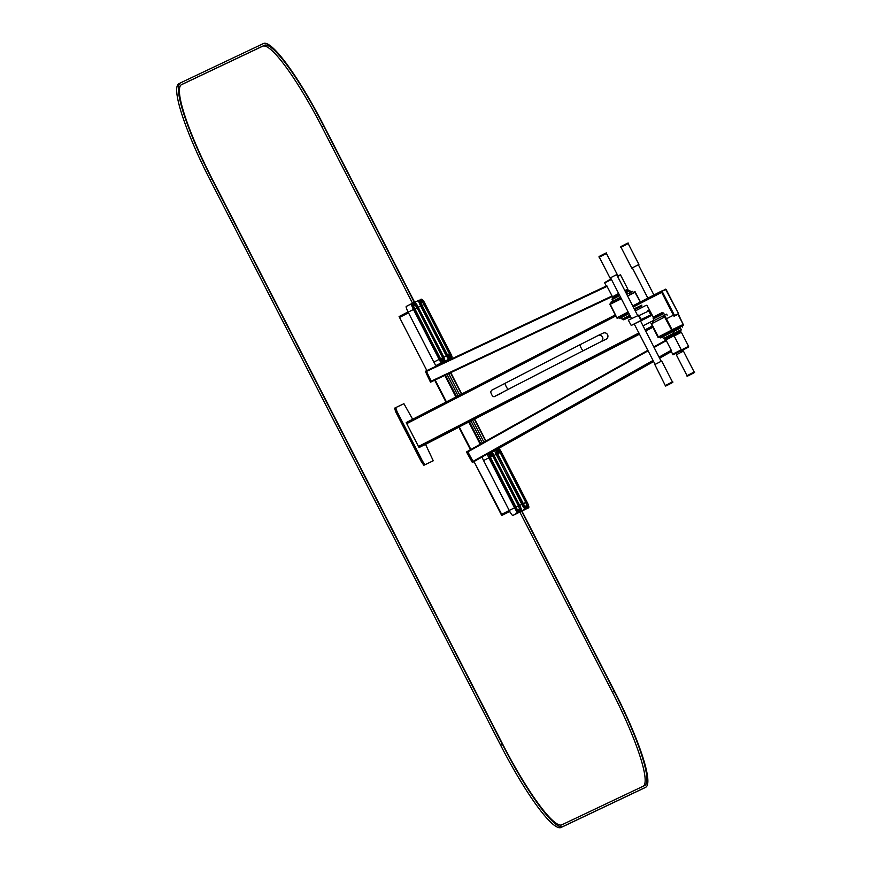 <?xml version="1.0" encoding="UTF-8"?>
<svg xmlns="http://www.w3.org/2000/svg" width="871" height="871" viewBox="0 0 871 871"><rect width="100%" height="100%" fill="white"/><g stroke="black" fill="none" stroke-linecap="round" stroke-linejoin="round"><path stroke-width="1.31" d="M610.038 303.914L610.429 304.393L610.038 303.914L621.088 298.23L610.059 303.903L617.071 318.187L628.416 312.493L617.397 318.176L617.212 317.588L628.143 311.96M616.853 317.991L609.896 304.447L621.361 298.753M640.37 301.987L634.894 292.275M634.338 291.872L635.188 291.894M634.676 291.709L640.425 301.965M467.553 451.363L647.839 350.294L467.553 451.363L473.04 461.38L474.009 461.586L473.007 461.619L467.542 451.374M654.067 347.485L666.315 340.615L671.269 350.262L659.02 357.121M473.421 461.87L482.24 456.916M501.304 514.674L473.998 461.543L501.718 514.391M674.056 335.771L665.498 340.18L674.056 335.771L681.253 349.783L672.695 354.181L671.084 351.057M681.307 350.088L672.924 354.399C675.058 353.931 669.494 356.522 677.246 352.646L681.307 350.088L672.924 354.399M482.327 456.709L487.608 453.987L482.327 456.709A4.007 0.642 62.8 0 0 483.579 460.552L509.241 510.493L501.271 514.619L501.74 515.512L509.742 511.419M509.72 511.397L501.74 515.512L501.271 514.619M466.529 451.929L467.4 451.439L466.671 452.299L472.147 462.109L474.009 461.597L473.16 462.066M473.062 461.576L467.662 451.733M519.432 511.44L521.185 510.123A5.008 0.806 62.8 0 0 519.617 505.322L492.148 452.909A1.002 0.991 64.6 0 0 490.83 452.463A1.002 0.991 64.6 0 1 490.83 452.463L487.662 453.965A1.002 0.991 64.6 0 0 487.608 453.987A4.007 0.642 62.8 0 0 488.86 457.83L514.521 507.771L509.241 510.493A6.021 0.969 62.8 0 0 512.867 515.425L515.48 514.184A6.021 0.969 62.8 0 0 515.49 514.184L520.76 511.473A6.021 0.969 62.8 0 0 520.771 511.473A6.021 0.969 62.8 0 0 520.771 511.462M517.156 512.616L516.634 513.563L519.976 511.843L520.096 509.753L518.691 509.35L518.887 509.927L520.814 509.415A4.213 0.675 -117.2 0 0 519.508 505.376L493.835 455.435L492.507 453.628L489.306 455.141L517.635 510.21L516.895 510.199M518.724 510.003L519.976 511.843L520.76 511.473A1.002 0.991 -115.4 0 0 521.185 510.123M515.991 513.182L515.588 514.064L516.743 512.823L516.655 513.552M518.931 512.333L515.588 514.053L518.953 512.333L519.29 511.027L518.931 510.308L518.201 510.656A4.213 0.675 -117.2 0 1 515.665 507.194L489.382 455.696L488.892 456.491M518.005 510.341L518.931 510.308M518.746 511.767L518.147 512.714A1.002 0.991 -115.4 0 0 518.572 511.364L519.29 511.027M518.702 509.339L519.486 508.969A1.002 0.991 64.6 0 1 520.814 509.415M426.311 370.839L606.847 285.797L426.311 370.839L426.496 371.416L607.043 286.374L612.357 296.51L431.439 381.727L426.496 371.416M606.847 285.797L607.043 286.374M432.081 381.422L611.812 296.761L431.439 381.727M427.389 370.338L437.122 365.744M437.318 364.916L437.634 365.504L426.855 370.589L399.539 317.458M408.499 312.841L399.996 317.218M604.757 282.814L611.311 279.199M606.314 286.058L604.703 282.933L611.442 279.46M612.182 297.033L618.639 293.462M399.092 316.554L399.549 317.447L399.092 316.554L408.042 311.949M426.365 371.122L425.527 371.677L430.318 381.836L431.243 381.465M432.136 381.4L431.221 381.846M406.213 306.461L411.569 303.707A1.002 0.991 64.8 0 0 411.504 303.729A6.021 0.882 62.8 0 0 411.504 303.739L406.213 306.461A6.021 0.882 62.8 0 0 408.172 312.177L433.834 362.118A4.007 0.588 62.8 0 0 436.197 365.439L444.406 361.345A1.002 0.991 -115.2 0 0 444.831 360.006L418.178 307.202A5.008 0.729 62.8 0 0 415.227 303.054L414.563 303.358L414.934 304.077L415.598 303.761A4.213 0.61 -117.2 0 1 418.08 307.245L443.742 357.186L444.46 359.288L441.543 360.659L414.574 308.889A4.213 0.61 -117.2 0 1 413.213 304.883L413.877 304.578L413.507 303.859L412.843 304.175A5.008 0.729 62.8 0 0 414.476 308.944L440.138 358.885L441.913 361.367L444.831 360.006M413.507 305.895L414.934 304.077L414.106 304.948L415.173 305.111L417.057 307.768L442.729 357.709L443.121 358.852L440.878 359.908L443.154 358.83A1.002 0.991 64.8 0 1 444.46 359.288M413.17 302.945L414.563 303.358L412.473 303.304L413.921 302.596A1.002 0.991 64.8 0 1 415.227 303.054M413.311 305.318L413.877 304.578M412.571 303.892L413.507 303.859M406.202 422.587L615.264 314.921L406.202 422.587L419.038 447.563L458.865 427.204L422.783 445.778M633.261 306.995L661.688 292.362L673.425 315.182L666.446 318.775M674.143 316.173L677.899 314.398M661.198 291.262L632.716 305.928L661.198 291.262L673.784 315.901L678.019 314.344L678.531 313.625L666.065 289.368L662.08 291.252L674.546 315.509L678.531 313.625L665.542 289.183L661.677 291.458L674.143 315.716L678.542 313.614M617.659 318.035A0.806 0.795 -115.4 0 0 617.757 317.991L628.427 312.504L618.78 317.501L619.335 318.568L621.306 317.643M640.305 302.019L635.297 292.275A0.806 0.795 -115.4 0 0 634.23 291.927L634.251 291.916M629.069 290.446L625.465 291.818M626.739 294.3L632.662 291.339L633.195 292.416M619.738 295.596L612.03 299.591L612.226 298.818L619.466 295.062L612.291 298.786M610.887 302.172L611.42 303.206L610.898 302.161L620.555 297.185M628.982 313.593L619.314 318.579L618.769 317.512L617.757 317.991M622.177 319.178L622.917 319.472L630.092 315.759L623.462 319.646L630.277 316.119M423.894 465.266L421.477 461.978L422.642 461.38L425.059 464.668L423.894 465.266L433.257 460.781L425.549 444.362M412.658 419.267L403.926 403.709L395.728 407.595L396.969 411.439L422.642 461.38M425.059 464.668L433.257 460.781M421.477 461.978L395.815 412.037L396.969 411.439M395.815 412.037L394.563 408.194L395.728 407.595M606.129 339.244A3.408 3.364 -115.4 0 0 607.588 334.725A3.408 3.364 -115.4 0 0 603.102 333.136L598.039 335.531A3.408 3.364 -115.4 0 1 602.514 337.121A3.408 3.364 -115.4 0 1 600.957 341.693L606.031 339.287A3.408 3.364 -115.4 0 0 606.129 339.244M501.598 392.777A3.408 3.364 64.6 0 1 500.466 393.659L495.392 396.065A3.408 3.364 64.6 0 1 495.359 396.076A3.408 3.364 64.6 0 0 495.937 395.739M658.835 337.404A0.806 0.795 -115.4 0 0 659.064 337.327L671.737 330.806A0.806 0.795 -115.4 0 0 671.933 330.653L664.606 317.055L651.595 323.762L658.378 336.957L671.389 330.251L671.987 330.621L658.618 337.513M681.873 326.037L682.864 325.525A0.806 0.795 -115.4 0 0 683.202 324.448L678.367 314.159M665.194 316.532L672.162 330.087A0.806 0.795 -115.4 0 0 672.074 329.728L665.466 316.881A0.806 0.795 -115.4 0 0 665.226 316.598M668.939 337.48L673.37 335.226L668.939 337.48M673.621 333.974L664.225 338.797L673.74 333.909L673.098 331.492M664.268 338.775L673.642 333.963M673.131 331.557L675.079 330.555L674.535 329.478L671.171 331.111L660.087 336.827L660.643 337.904L662.613 336.968M674.535 329.478L675.079 330.555L660.643 337.904M652.194 321.497L652.706 322.51L652.194 321.497L666.631 314.148L667.175 315.215L666.653 314.148M663.049 313.255L653.598 318.111L647.36 306.048L653.729 318.002M676.266 334.007L680.697 331.753L676.266 334.007M674.002 333.353L681.187 329.684L680.959 330.501L673.457 334.322L680.828 331.013L673.61 334.693L672.27 336.446M680.458 328.084L673.218 331.72M682.385 327.082L681.851 326.004L674.611 329.641M482.338 443.067L470.971 420.922L458.821 427.117L470.449 449.741L458.821 427.117M444.417 361.552L444.722 362.14L441.532 363.643L444.221 362.38M620.413 275.062L617.626 276.564M624.823 290.576L627.795 289.074L620.598 275.062M624.91 290.751L626.205 290.141M624.921 290.762L626.478 290.631M443.176 361.977L451.385 358.046A1.002 0.991 -115 0 0 451.799 356.696L425.135 303.903A5.008 0.675 62.8 0 0 422.228 299.733L421.608 300.027L422.587 300.451A4.213 0.566 -117.2 0 1 425.037 303.957L450.699 353.898L451.439 355.978L448.728 357.252L421.782 305.471A4.213 0.566 -117.2 0 1 420.366 301.486L420.987 301.192L420.007 300.767A5.008 0.675 62.8 0 0 421.684 305.514L447.346 355.455L449.088 357.959L451.799 356.696M420.617 302.52L420.987 301.192L420.53 302.564M421.107 301.529L421.499 302.106L421.978 300.735L421.118 301.616M420.225 299.602L421.608 300.027L420.214 299.613L420.922 299.286A1.002 0.991 65 0 1 422.228 299.733M420.41 301.954L420.987 301.192M419.68 300.528L418.701 300.321A6.021 0.817 62.8 0 0 418.657 300.332A6.021 0.817 62.8 0 0 420.671 306.026L446.344 355.967L448.663 359.309L451.374 358.046C452.43 357.894 452.245 356.489 450.808 353.844L425.135 303.903C423.611 300.549 422.206 299.003 420.922 299.286A1.002 0.991 65 0 0 420.878 299.297L420.29 299.58M418.733 300.299L420.617 300.484M694.165 372.004L683.441 351.133L681.372 352.178L676.31 354.802L687.034 375.673C686.533 376.599 687.84 376.163 690.943 374.356C694.339 372.788 695.417 372.004 694.165 372.004L687.034 375.673M632.803 267.615L637.866 265.013M632.302 267.865L638.9 264.468L638.367 264.751L653.914 295.008M641.306 320.67L641.285 320.68A0.806 0.795 -115.4 0 0 641.306 320.67L650.452 315.955A0.806 0.795 -115.4 0 0 650.789 314.877L648.775 310.958A0.806 0.795 -115.4 0 0 647.708 310.599L647.73 310.588M631.573 325.286L634.317 323.979L631.584 325.275A0.806 0.795 -115.4 0 0 631.584 325.275L650.452 315.955M655.101 364.405L634.208 323.968L640.446 320.768L661.165 361.291M650.789 314.877L641.067 319.494L639.053 315.563L648.775 310.958M635.297 310.958A1.209 1.187 64.6 0 1 635.558 310.773L645.759 305.514A1.209 1.187 64.6 0 1 647.36 306.048M645.825 305.481L645.934 305.438A1.209 1.187 64.6 0 1 647.545 305.961M653.925 320.071A1.209 1.187 64.6 0 1 653.457 320.495L643.255 325.754A1.209 1.187 64.6 0 1 642.95 325.863M653.969 320.158A1.209 1.187 64.6 0 1 653.631 320.419L643.429 325.667A1.209 1.187 64.6 0 1 643.364 325.7M611.061 277.501L616.135 274.898M631.519 318.536L610.56 277.751L610.027 278.023L617.158 274.354L616.635 274.637L637.583 315.411M631.214 325.46L640.936 320.452L638.715 315.28L628.329 320.18L631.225 325.46L641.078 320.386L638.203 315.095M672.423 381.89L661.699 361.03L654.818 364.557L665.292 385.559C664.802 386.484 666.108 386.049 669.211 384.242C672.608 382.674 673.686 381.89 672.423 381.89L665.292 385.559M674.078 335.814L681.383 332.297L688.58 346.31L681.274 350.044M681.383 332.297L674.165 335.988M680.24 350.926C682.385 350.458 676.811 353.049 684.573 349.173L688.536 346.44L681.318 350.131M509.851 511.625L509.045 512.05L509.873 511.658M519.9 511.908A6.021 0.958 62.8 0 0 520.183 511.963L522.785 510.722A6.021 0.958 62.8 0 0 522.796 510.722L528.076 508C529.416 508 529.035 505.953 526.933 501.859L501.261 451.918L499.453 449.447L496.252 450.96L522.861 503.786A5.008 0.806 62.8 0 0 525.877 507.902L526.607 507.553L526.236 506.846L525.518 507.183A4.213 0.675 -117.2 0 1 522.981 503.732L496.622 451.679L499.812 450.165L501.141 451.973L526.803 501.914A4.213 0.675 -117.2 0 1 528.12 505.953L527.401 506.291L527.761 507.009L528.49 506.661A5.008 0.806 62.8 0 0 526.922 501.859M524.462 509.154L523.939 510.101L527.282 508.381L527.761 507.009L526.922 507.88L528.066 508.011A6.021 0.958 62.8 0 0 528.076 508M526.008 505.877L527.401 506.291L525.213 506.291L526.062 505.855M523.297 509.72L522.894 510.591L526.258 508.86L522.905 510.591L524.048 509.361L523.939 510.101M525.322 506.868L526.236 506.846M526.051 508.294L526.607 507.553M683.016 325.416L682.842 324.839L683.202 325.329M683.289 324.774L683.147 325.351M683.397 325.09L683.245 324.545M671.987 330.621L665.128 316.554L664.606 317.055M658.236 337.556L651.203 323.283M521.958 511.125L614.48 691.16A100.274 16.201 -117.2 0 1 645.738 787.242A100.274 16.201 -117.2 0 1 645.661 787.286L562.873 826.546A100.274 16.201 -117.2 0 1 502.393 744.313L211.827 178.936A100.274 16.201 -117.2 0 1 180.569 82.843A100.274 16.201 -117.2 0 1 180.645 82.81L263.434 43.55A100.274 16.201 -117.2 0 1 323.914 125.783L414.683 302.389M644.061 788.113A100.274 16.201 -117.2 0 1 643.985 788.157A100.274 16.201 -117.2 0 1 643.909 788.19L561.109 827.45A100.274 16.201 -117.2 0 1 500.629 745.217L210.063 179.84A100.274 16.201 -117.2 0 1 178.805 83.758A100.274 16.201 -117.2 0 1 178.882 83.714M450.775 372.614L461.75 393.975M474.651 419.071L485.942 441.053M414.367 302.487L323.631 125.925A98.26 15.885 62.8 0 0 264.359 45.336L181.56 84.596A98.26 15.885 62.8 0 0 181.484 84.629A98.26 15.885 62.8 0 0 212.121 178.795L502.687 744.172A98.26 15.885 62.8 0 0 561.958 824.761L644.747 785.5A98.26 15.885 62.8 0 0 644.823 785.468A98.26 15.885 62.8 0 0 614.186 691.302L521.664 511.255M643.484 786.099A98.26 15.885 62.8 0 0 612.433 692.205L519.802 511.963M485.659 441.205L474.357 419.223M461.467 394.128L450.481 372.755M483.938 442.174L472.605 420.127M459.703 395.031L448.685 373.605M412.549 303.271L321.867 126.828A98.26 15.885 62.8 0 0 262.596 46.239L181.07 84.901M666.119 340.038L653.794 346.952L666.119 340.049M467.76 451.929L648.111 350.817M473.04 461.38L653.065 360.452M485.92 454.858L653.348 360.997M659.303 357.665L671.628 350.752M487.237 454.172L653.37 361.04L487.248 454.172M659.325 357.709L671.116 351.1L659.325 357.709M673.479 354.562L681.111 350.643L673.479 354.562M501.576 514.467L502.034 515.36M473.007 461.619L472.147 462.109M473.269 461.946L472.398 462.425M467.531 451.82L466.671 452.299M483.579 460.552L489.883 457.308L515.545 507.249A5.008 0.806 62.8 0 0 518.572 511.364M512.867 515.425L518.147 512.714A6.021 0.969 62.8 0 1 514.521 507.771L515.545 507.249M489.535 456.186L492.093 454.967L489.567 456.273L516.013 507.172L518.485 505.899L519.486 508.969M515.741 507.314L516.949 509.372M490.068 457.373L492.812 455.958L518.485 505.899L519.508 505.376M492.507 453.628A1.002 0.991 -115.4 0 1 492.093 454.967L492.812 455.958L493.835 455.435M492.148 452.909L488.947 454.433L489.883 457.308M517.243 510.112A1.002 0.991 64.6 0 1 518.201 510.656M489.306 456.077A1.002 0.991 -115.4 0 0 489.306 455.141M515.49 514.184L520.771 511.473C522.11 511.462 521.74 509.415 519.639 505.322L519.617 505.322M487.608 453.987L490.83 452.463C491.788 451.984 492.834 452.953 493.966 455.381L519.639 505.322M487.629 453.976A1.002 0.991 64.6 0 1 488.947 454.433M431.112 381.215L611.997 296.009M436.709 365.199L437.013 365.798M437.961 364.611L438.265 365.21L437.961 364.611M399.854 317.284L399.397 316.402M426.42 371.253L425.527 371.677M431.21 381.411L430.318 381.836M431.439 381.748L430.535 382.173M436.197 365.439L444.406 361.345L443.851 357.143M433.834 362.118L439.126 359.396A4.007 0.588 62.8 0 0 441.488 362.717A1.002 0.991 -115.2 0 0 441.913 361.367M408.172 312.177L413.464 309.455L439.126 359.396L440.138 358.885M411.504 303.739A6.021 0.882 62.8 0 0 413.464 309.455L414.476 308.944M443.099 357.535L443.862 357.132L418.189 307.191C416.654 303.859 415.227 302.324 413.921 302.596A1.002 0.991 64.8 0 0 413.888 302.618L413.235 302.923M440.312 358.95L443.742 357.186M414.65 309.009L418.08 307.245M413.366 306.037L415.173 305.111A1.002 0.991 -115.2 0 0 415.598 303.761M414.008 304.992L413.3 303.554M440.835 360.126A1.002 0.991 64.8 0 1 441.543 360.659M412.789 306.233L413.257 305.558L441.162 360.289L440.236 360.202M413.126 305.939A1.002 0.991 -115.2 0 0 413.213 304.883M411.537 303.718A1.002 0.991 64.8 0 1 412.843 304.175M406.572 423.742L615.819 315.977M418.309 446.573L638.933 332.951M644.997 329.826L652.227 326.102M419.038 447.563L639.488 334.029M645.542 330.904L652.782 327.18M470.993 420.954L639.543 334.148L470.993 420.954M645.607 331.024L652.847 327.3L645.607 331.024M661.546 291.077L661.318 291.643M673.784 315.901L674.546 315.509L674.034 316.227M661.557 291.077L666.065 289.368M641.557 306.189L634.556 309.51M641.894 305.122L634.175 308.78M635.297 292.275L627.577 295.933M625.193 291.284L628.437 290.097L625.367 291.643M630.68 292.286L629.875 290.707L625.922 292.71M629.842 294.006L629.308 292.972M631.083 293.407L630.539 292.351M619.194 294.529L612.367 298.067L619.009 294.18M619.281 294.714L612.324 298.764M612.313 302.749L611.78 301.704M619.662 317.044L620.217 318.111M623.516 319.624L630.375 316.293M623.603 319.799L630.571 316.685M621.263 317.567L622.112 319.211L629.82 315.215M446.409 401.879L435.162 379.974M445.974 402.108L434.705 380.192L445.963 402.108M455.914 396.991L444.831 375.423M439.332 364.709L439.017 364.111M456.535 396.675L445.451 375.129M439.953 364.416L439.637 363.806M458.081 395.87L447.041 374.378L458.092 395.87M441.532 363.664L441.194 363L441.543 363.664L606.303 286.036L441.532 363.643M600.957 341.693L583.2 350.741A3.408 0.555 -117.2 0 1 581.153 347.954A3.408 0.555 -117.2 0 1 580.086 344.676L598.039 335.531M583.2 350.741L508.25 389.337A3.408 0.555 -117.2 0 1 506.203 386.55A3.408 0.555 -117.2 0 1 505.136 383.273C487.27 392.799 493.552 388.618 490.591 391.743C491.952 396.229 493.563 397.666 495.392 396.065M682.864 325.525L671.737 330.806M683.202 324.448L672.074 329.728M667.088 339.113L664.856 339.146L673.512 334.486M664.279 338.775L663.419 338.536L673.936 333.136M660.969 336.369L661.525 337.436M672.401 330.49L672.956 331.557M671.171 331.111L671.726 332.189M665.074 316.217L664.519 315.15M663.811 316.794L663.288 315.781M653.609 322.041L653.087 321.029M662.417 312.896C660.86 313.027 665.106 311.143 657.257 315.073C650.485 318.71 655.09 315.923 653.675 317.392L662.504 313.081L653.631 318.089M653.903 316.826L661.818 312.754L653.903 316.826M653.337 318.917C654.676 317.196 649.799 320.201 658.378 315.618C667.763 310.958 661.165 313.908 663.854 313.516L653.337 318.917L654.143 320.484M673.631 334.91L680.926 331.187L679.598 332.972M679.728 327.017L680.284 328.084M678.498 327.638L679.053 328.715M469.382 421.673L480.814 443.927M468.761 421.989L480.215 444.264M459.267 426.877L470.884 449.49M443.796 361.835L444.112 362.434M445.005 361.269L445.31 361.868L445.016 361.269M617.485 276.303L620.457 275.029M443.372 362.031L448.663 359.309A1.002 0.991 -115 0 0 449.088 357.959M443.905 357.23L447.346 355.455M418.232 307.289L421.684 305.514M418.657 300.332L414.465 302.498L418.657 300.343A1.002 0.991 65 0 1 420.007 300.767M447.52 355.531L449.697 354.41L450.1 355.542L448.075 356.489L450.133 355.531A1.002 0.991 65 0 1 451.439 355.978M421.847 305.59L424.025 304.469L449.697 354.41L450.699 353.898M422.587 300.451A1.002 0.991 -115 0 1 422.163 301.802L420.541 302.596L422.163 301.802L424.025 304.469L425.037 303.957M448.053 356.729A1.002 0.991 65 0 1 448.728 357.252M447.422 356.794L448.369 356.892L447.444 355.412M419.942 302.836L420.421 302.117L447.454 355.412M420.323 302.498A1.002 0.991 -115 0 0 420.366 301.486M631.758 268.137L621.034 247.266L628.176 243.597L638.9 264.468M622.014 246.101L626.641 243.695L622.014 246.101M610.027 278.023L599.302 257.152L606.434 253.483L617.158 274.354M604.692 253.722L600.5 255.845L604.692 253.722M666.315 385.701L671.955 382.815L666.315 385.701M493.226 451.396L653.598 361.487M659.554 358.155L671.345 351.546M494.554 450.71L653.62 361.541L494.554 450.71M659.576 358.199L671.367 351.59L659.576 358.199M688.623 346.614L681.34 350.338M680.806 351.089L688.438 347.17L680.806 351.089M494.978 450.492L498.114 449.011A1.002 0.991 64.7 0 1 498.136 449.001L494.946 450.503A1.002 0.991 64.7 0 1 494.946 450.503A4.007 0.642 62.8 0 0 494.913 450.525A4.007 0.642 62.8 0 0 496.176 454.368L521.838 504.309A6.021 0.958 62.8 0 0 525.463 509.241L526.258 508.86M494.913 450.525L494.946 450.503A1.002 0.991 64.7 0 1 496.252 450.96M494.02 455.479L497.199 453.845M522.785 510.722L528.066 508.011A1.002 0.991 -115.3 0 0 528.49 506.661M520.183 511.963L525.463 509.241A1.002 0.991 -115.3 0 0 525.877 507.902M519.682 505.42L522.861 503.786M526.748 507.978L526.03 506.541M496.873 452.8L523.319 503.71L525.779 502.436L526.792 505.507A1.002 0.991 64.7 0 1 528.12 505.953M523.057 503.841L524.244 505.866M497.385 453.9L500.117 452.495L525.779 502.436L526.803 501.914M496.884 452.811L499.388 451.505L500.117 452.495L501.141 451.973M496.84 452.713L499.388 451.505A1.002 0.991 -115.3 0 0 499.812 450.165M524.56 506.639A1.002 0.991 64.7 0 1 525.518 507.183M496.198 453.018L496.699 452.234L524.952 506.748L524.2 506.737M496.622 452.604A1.002 0.991 -115.3 0 0 496.622 451.679M499.453 449.447A1.002 0.991 64.7 0 0 498.136 449.001C499.094 448.521 500.128 449.49 501.271 451.918L526.933 501.859M658.552 337.545L671.933 330.653M502.393 744.313L500.629 745.217M562.873 826.546L561.109 827.45M211.827 178.936L210.063 179.84M645.661 787.286L643.909 788.19M614.186 691.302L612.433 692.205M323.631 125.925L321.867 126.828M264.359 45.336L262.596 46.239M617.071 318.187L609.863 304.142M635.035 291.676L640.435 301.954M501.293 514.685L473.987 461.543M519.421 511.713L518.474 509.829M519.508 508.958L518.724 509.328M604.659 282.629L611.126 278.84M426.3 370.861L425.407 371.286M439.115 364.067L444.406 361.345M413.997 305.198L413.094 303.413M618.769 317.512L617.735 318.002M629.875 290.707L629.014 290.468M633.206 292.406L632.662 291.339M612.03 299.591L612.836 301.159M613.685 296.238L613.946 296.782M580.086 344.676L505.136 383.273M508.25 389.337L495.512 395.967M674.415 335.64L672.281 335.803M663.419 338.536L662.57 336.903M660.076 336.837L660.621 337.904M663.854 313.516L664.66 315.084M681.264 329.663L680.425 328.019M681.851 326.004L682.407 327.082M470.971 420.922L482.349 443.067M617.31 275.955L620.37 274.855M446.083 360.768L451.385 358.046M421.118 301.78L420.247 300.049M632.302 267.854L647.861 298.132M676.157 353.212L676.832 354.519M682.341 350.316L682.897 351.405M621.034 247.266C620 247.124 621.11 246.319 624.387 244.849C627.643 242.998 628.906 242.584 628.176 243.597M599.302 257.152C598.257 257.01 599.379 256.216 602.645 254.735C605.9 252.884 607.163 252.47 606.434 253.483M526.726 508.239L526.226 506.78M678.008 314.344L683.376 324.785M651.029 323.5L658.019 337.36M180.569 82.843L178.805 83.758M645.738 787.242L643.985 788.157"/></g></svg>

